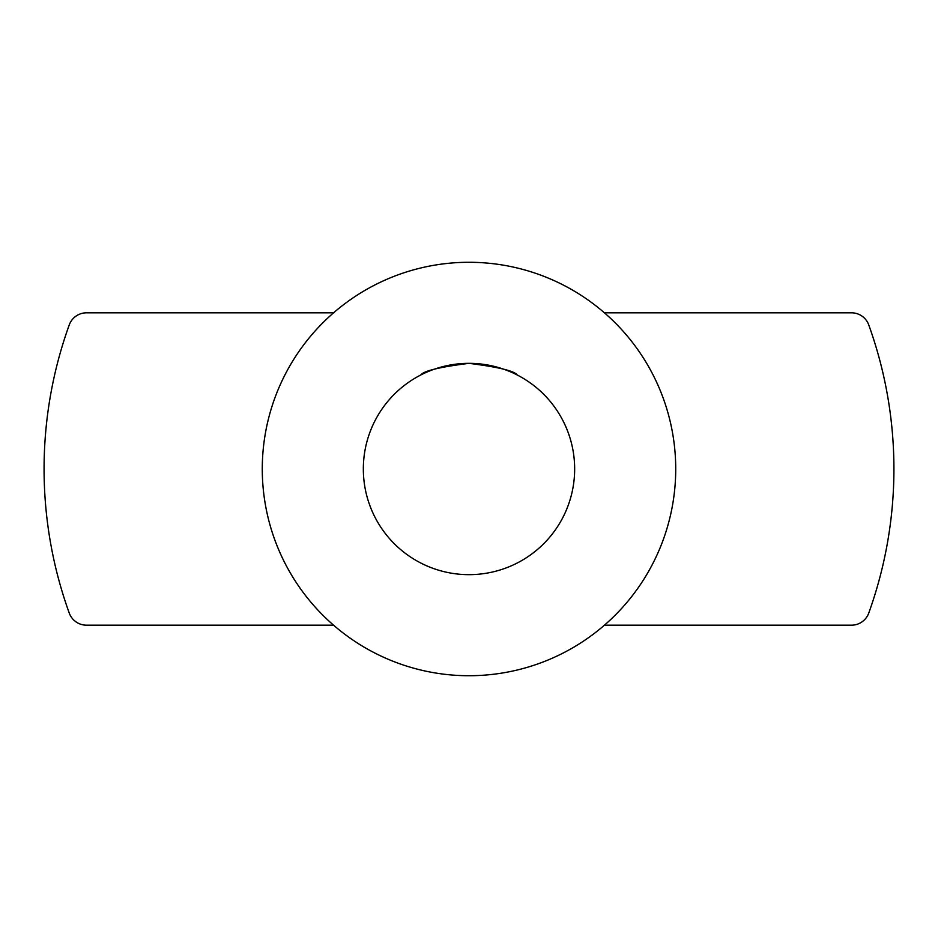<?xml version="1.0" encoding="UTF-8"?>
<svg xmlns="http://www.w3.org/2000/svg" width="938" height="938" viewBox="0 0 938 938"><rect width="100%" height="100%" fill="white"/><g stroke="black" fill="none" stroke-linecap="round" stroke-linejoin="round"><path stroke-width="1.41" d="M675.723 469A206.723 206.723 0 0 1 485.591 675.055A206.723 206.723 0 0 1 264.938 502.065A206.723 206.723 0 0 1 419.673 268.256A206.723 206.723 0 0 1 675.723 469M469 363.346C498.359 367.051 514.434 370.932 517.237 375.001C514.434 370.932 498.359 367.051 469 363.346C439.641 367.051 423.566 370.932 420.763 375.001C423.566 370.932 439.641 367.051 469 363.346M574.654 469A105.654 105.654 0 0 1 416.167 560.502A105.654 105.654 0 0 1 416.167 377.498A105.654 105.654 0 0 1 574.654 469M604.412 625.189L851.47 625.189A18.373 18.373 0 0 0 868.764 613.042A424.926 424.926 0 0 0 868.764 324.958A18.373 18.373 0 0 0 851.47 312.811L604.412 312.811M333.588 312.811L86.531 312.811A18.373 18.373 0 0 0 69.236 324.958A424.926 424.926 0 0 0 69.236 613.042A18.373 18.373 0 0 0 86.531 625.189L333.588 625.189"/></g></svg>
